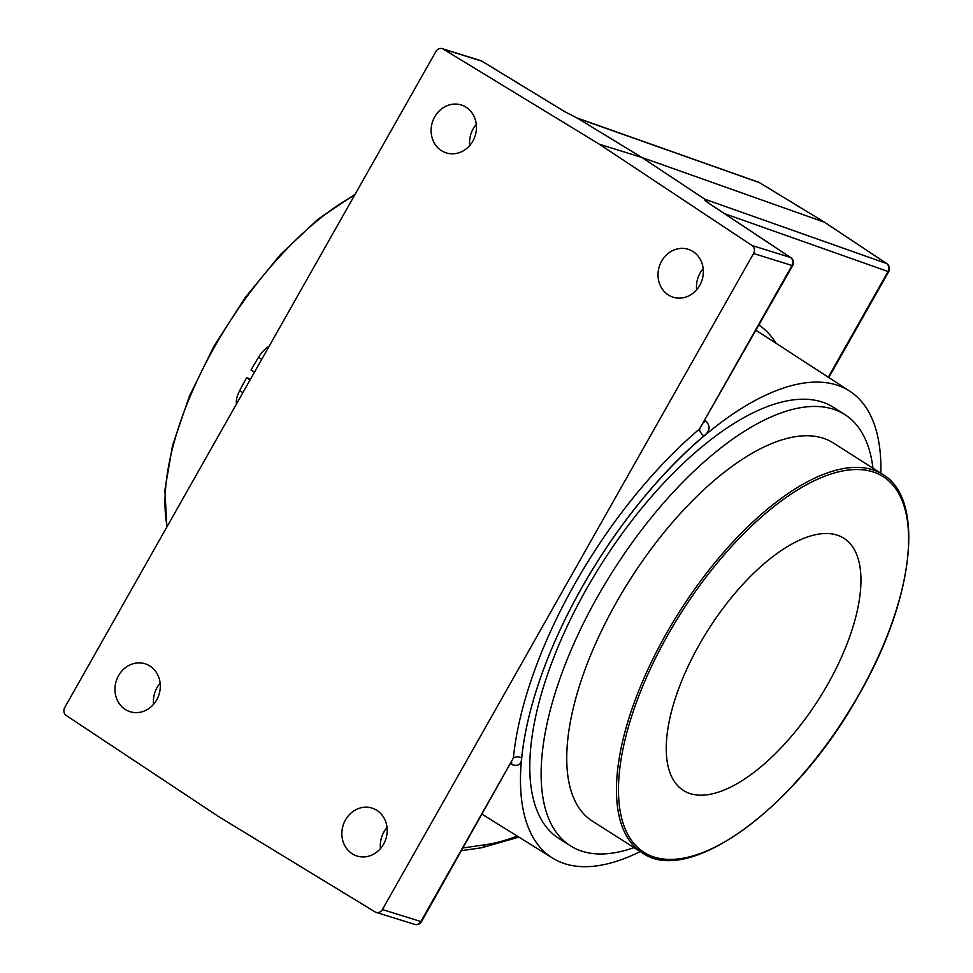 <?xml version="1.0" encoding="UTF-8"?>
<svg xmlns="http://www.w3.org/2000/svg" width="973" height="973" viewBox="0 0 973 973"><rect width="100%" height="100%" fill="white"/><g stroke="black" fill="none" stroke-linecap="round" stroke-linejoin="round"><path stroke-width="1.46" d="M752.032 245.5L790.502 257.48L709.743 203.904C705.376 200.949 703.795 199.429 705.011 199.343L641.912 157.48L599.404 144.247L752.032 245.5A5.984 5.339 107.3 0 1 753.564 253.503L382.401 909.548L420.871 921.528L513.355 758.064A282.717 123.474 -57.5 0 1 699.551 428.959L792.034 265.495A5.984 0.632 -150.5 0 0 792.703 265.544L699.551 428.959A5.984 3.126 -130.2 0 0 703.978 435.892C710.022 431.112 710.679 426.174 705.924 421.066A5.984 2.603 123.2 0 1 704.197 421.966M382.401 909.548A5.984 5.339 107.3 0 1 376.089 912.37L414.547 924.35A5.984 5.339 107.3 0 0 420.871 921.528A5.984 0.632 29.5 0 0 421.528 921.589L513.355 758.064A5.984 4.062 -174.2 0 1 521.723 758.028C521.321 764.669 517.964 766.797 511.664 764.437L510.764 763.878M640.234 851.557A276.733 120.859 -57.5 0 1 552.676 858.137A276.733 120.859 -57.5 0 1 598.772 559.499A276.733 120.859 -57.5 0 1 849.697 391.122A276.733 120.859 -57.5 0 1 880.857 473.219M160.144 683.204A25.103 22.428 -72.7 0 0 153.576 704.294M149.927 666.019A25.103 22.428 107.3 0 1 158.003 697.215A25.103 22.428 107.3 0 1 130.163 711.725A25.103 22.428 107.3 0 1 116.213 681.088A25.103 22.428 107.3 0 1 145.099 663.781A25.103 22.428 107.3 0 1 149.927 666.019M387.047 827.512A25.103 22.428 -72.7 0 0 380.479 848.602M376.819 810.339A25.103 22.428 107.3 0 1 384.907 841.523A25.103 22.428 107.3 0 1 357.055 856.033A25.103 22.428 107.3 0 1 343.116 825.396A25.103 22.428 107.3 0 1 371.99 808.089A25.103 22.428 107.3 0 1 376.819 810.339M703.199 268.706A25.103 22.428 -72.7 0 0 696.632 289.796M692.983 251.533A25.103 22.428 107.3 0 1 701.059 282.729A25.103 22.428 107.3 0 1 673.219 297.227A25.103 22.428 107.3 0 1 659.268 266.59A25.103 22.428 107.3 0 1 688.154 249.283A25.103 22.428 107.3 0 1 692.983 251.533M476.308 124.398A25.103 22.428 -72.7 0 0 469.728 145.488M466.079 107.225A25.103 22.428 107.3 0 1 474.167 138.409A25.103 22.428 107.3 0 1 446.315 152.919A25.103 22.428 107.3 0 1 432.365 122.282A25.103 22.428 107.3 0 1 461.251 104.975A25.103 22.428 107.3 0 1 466.079 107.225M376.089 912.37A5.984 5.339 107.3 0 1 375.019 911.883L218.901 816.773L66.273 715.52A5.984 5.339 107.3 0 1 64.741 707.505L435.916 51.472A5.984 5.339 107.3 0 1 442.229 48.65A5.984 5.339 107.3 0 1 443.299 49.136L599.404 144.247M824.472 222.221L641.912 157.48L577.366 118.159A5.984 4.646 -67.6 0 0 576.807 117.867A5.984 4.646 -67.6 0 0 576.709 117.83L564.632 111.567A5.984 2.627 -58.6 0 1 564.851 111.737M753.564 253.503L792.034 265.495A5.984 5.339 107.3 0 0 790.502 257.48A5.984 2.603 -56.4 0 1 790.806 257.614A5.984 2.603 -56.4 0 1 790.806 257.626L710.047 204.05A5.984 2.603 -56.4 0 1 710.29 204.269M709.743 203.904A5.984 2.603 -56.4 0 1 710.047 204.05L706.666 201.727M708.089 202.688A5.984 5.352 109.5 0 0 705.924 199.599A11.968 1.168 -149.2 0 0 705.024 199.356A5.984 5.789 96.6 0 1 707.322 202.129M828.278 377.208L888.069 271.516A5.984 5.352 -70.5 0 0 886.585 263.525L823.997 221.905L759.366 182.608A5.984 5.352 -70.5 0 0 758.466 182.182L576.807 117.867M759.767 182.851A5.984 2.578 121.3 0 0 759.572 182.705A5.984 2.578 121.3 0 0 759.366 182.608L578.692 118.694A5.984 5.352 -70.5 0 0 577.804 118.256M578.692 118.694A11.968 0.985 -151 0 1 577.342 118.147L564.364 111.445A5.984 2.627 -58.6 0 1 564.632 111.567L482.024 61.238A5.984 2.627 121.4 0 0 481.769 61.117L443.299 49.136M511.409 763.014A5.984 2.615 -58.3 0 1 511.664 764.437M887.181 263.987A5.984 2.651 123.6 0 0 886.841 263.659L824.253 222.039M828.789 377.536L888.738 271.576A5.984 5.984 0 0 0 886.829 263.647A5.984 2.651 123.6 0 0 886.585 263.525L705.924 199.599M882.779 474.447A224.191 97.908 122.5 0 0 666.298 633.654A224.191 97.908 122.5 0 0 642.156 852.774C688.945 886.622 796.486 807.286 858.393 695.695C913.866 600.353 925.822 499.368 882.779 474.447L833.083 442.837A224.191 97.908 122.5 0 0 630.163 579.47A224.191 97.908 122.5 0 0 592.46 821.176L642.156 852.774A224.191 97.908 122.5 0 0 652.688 857.639M690.416 793.688A149.453 65.276 122.5 0 0 823.304 691.888A149.453 65.276 122.5 0 0 843.81 538.227A149.453 65.276 122.5 0 0 708.526 629.3A149.453 65.276 122.5 0 0 683.399 790.441A149.453 65.276 122.5 0 0 690.416 793.688M254.464 372.185L251.022 369.995A265.422 115.921 -57.5 0 1 258.526 357.31A17.94 7.833 -57.5 0 1 269.107 346.303M236.5 403.917A17.94 7.833 -57.5 0 1 239.686 390.611A265.422 115.921 -57.5 0 1 246.631 377.755L250.073 379.944M246.631 377.755L250.608 378.996M872.963 468.195A255.571 111.615 122.5 0 0 844.759 414.522L833.423 407.31A255.571 111.615 122.5 0 0 602.08 563.063A255.571 111.615 122.5 0 0 559.11 838.617L570.458 845.829A255.571 111.615 122.5 0 0 633.995 847.592M844.759 414.522A255.571 111.615 122.5 0 0 613.428 570.275A255.571 111.615 122.5 0 0 570.458 845.829M703.978 435.892A276.733 120.859 122.5 0 0 521.723 758.028M849.697 391.122L759.463 332.498A277.779 121.309 122.5 0 0 755.997 330.431M705.036 420.494L705.924 421.066M564.364 111.445L481.769 61.117A5.984 5.339 107.3 0 0 480.698 60.63L442.229 48.65M758.989 325.14A283.763 123.924 -57.5 0 1 776.113 343.323M463.209 847.921L485.296 844.734A322.099 140.671 122.5 0 0 517.21 836.062M888.738 271.576A5.984 0.632 -150.5 0 1 888.069 271.516L724.532 213.659M518.901 837.133L481.611 847.763A5.984 5.035 -98.2 0 0 485.296 844.734M668.074 634.566A222.695 97.251 -57.5 0 1 905.802 512.297A222.695 97.251 -57.5 0 1 716.931 846.133A222.695 97.251 -57.5 0 1 668.074 634.566M167.149 526.515A224.191 97.908 -57.5 0 1 214.765 346.473A224.191 97.908 -57.5 0 1 354.61 195.172M258.526 357.31L261.725 359.341M239.686 390.611L242.885 392.642M552.676 858.137L482.231 814.304M461.676 850.633L481.611 847.763M414.547 924.35A5.984 5.984 0 0 0 421.528 921.589M511.129 763.197L511.847 762.917L510.959 762.528M792.703 265.544A5.984 5.984 0 0 0 790.781 257.614M482.061 61.25A5.984 5.984 0 0 0 480.698 60.63M759.585 182.717A5.984 5.984 0 0 0 758.441 182.17M824.204 222.014L759.572 182.705M355.133 194.247L318.183 219.047L280.747 254.233L245.269 297.483L214.109 345.938L189.334 396.327L172.562 445.391L164.899 489.893L166.882 526.977"/></g></svg>
